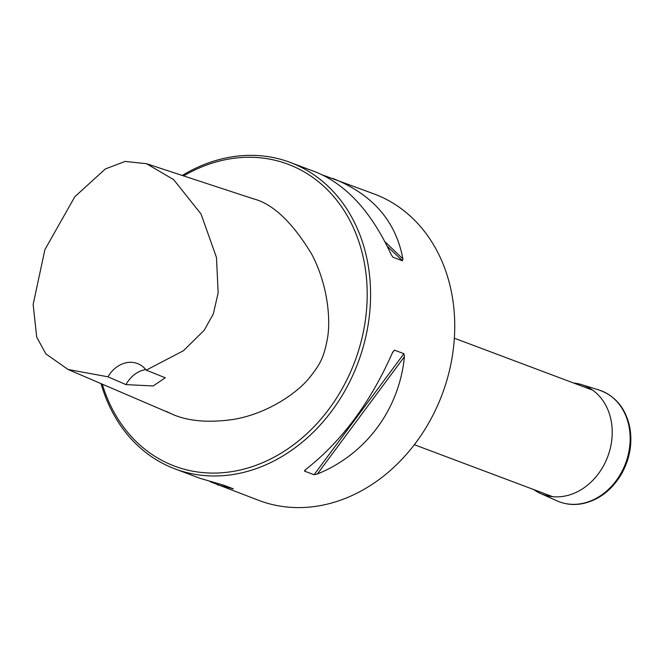 <?xml version="1.0" encoding="UTF-8"?>
<svg xmlns="http://www.w3.org/2000/svg" width="663" height="663" viewBox="0 0 663 663"><rect width="100%" height="100%" fill="white"/><g stroke="black" fill="none" stroke-linecap="round" stroke-linejoin="round"><path stroke-width="0.99" d="M210.246 481.736L259.2 500.532A163.703 133.934 -69.4 0 0 442.155 394.394A163.703 133.934 -69.4 0 0 374.355 194.044L322.856 175.098M153.178 385.949L125.978 384.623L107.953 376.808L68.098 369.49L45.838 353.86L36.714 337.127L33.15 304.425L44.893 249.653L74.836 196.712L105.367 168.941L125.15 161.424L146.49 163.711L173.631 179.598L201.03 214.008L216.478 257.493L218.16 292.864L213.295 313.98L204.212 330.249L183.518 350.686L146.25 370.145L165.261 377.777L153.178 385.949M107.953 376.808A28.65 23.437 110.6 0 1 137.448 363.548A28.65 23.437 110.6 0 1 146.25 370.145M166.04 411.284L171.261 413.753C187.123 421.104 207.685 423.019 232.945 419.497C267.554 413.861 296.9 392.985 308.66 378.697C320.983 363.556 323.884 356.909 327.423 338.636C330.646 321.298 328.575 285.836 311.494 253.796C292.192 222.064 272.75 203.715 253.175 198.759L146.49 163.711M102.301 384.167A161.25 131.929 -69.4 0 0 254.153 465.981A161.25 131.929 -69.4 0 0 367.178 291.521A161.25 131.929 -69.4 0 0 183.61 175.91M182.234 175.455A163.703 133.934 110.6 0 1 290.203 162.427A163.703 133.934 110.6 0 1 370.567 291.662A163.703 133.934 110.6 0 1 175.049 468.915A163.703 133.934 110.6 0 1 101.049 383.628M304.715 470.34L304.516 471.111L314.088 474.725L317.362 474.004C365.943 454.329 399.283 409.402 404.422 356.694L403.916 353.686L394.427 350.122L392.645 352.268C370.625 402.358 341.611 441.467 305.585 469.578L304.607 471.153L306.016 469.255M290.203 162.427L315.538 171.949C346.227 184.347 371.421 211.853 391.112 254.468L392.968 257.236L402.458 260.799L402.889 258.893C395.844 221.028 372.449 194.193 332.71 178.397M217.563 484.885L233.26 488.788L223.771 485.225L200.383 478.437L175.049 468.915M125.978 384.623A28.65 23.437 110.6 0 1 145.761 369.531M573.603 383.015A58.236 47.645 110.6 0 1 581.385 384.573A58.236 47.645 110.6 0 1 611.419 442.652A58.236 47.645 110.6 0 1 564.022 496.239A58.236 47.645 110.6 0 1 540.469 493.463A58.236 47.645 110.6 0 1 533.591 489.518M231.561 488.15L232.257 488.822M402.889 258.893L384.93 241.688M402.458 260.799L387.225 246.213M317.362 474.004L404.422 356.694M314.088 474.725L403.916 353.686M392.388 352.865L394.427 350.122M581.385 384.573L598.739 389.919A59.338 48.548 110.6 0 1 629.344 449.091A59.338 48.548 110.6 0 1 581.053 503.698A59.338 48.548 110.6 0 1 557.053 500.872L540.469 493.463M414.334 444.707L552.677 496.686M454.346 338.205L592.697 390.184M171.261 413.753L68.098 369.49M598.739 389.919C615.264 395.662 625.607 408.101 629.767 427.221C632.593 443.274 629.867 458.804 621.596 473.805C611.734 490.421 598.457 500.424 581.774 503.805C573.081 505.281 564.835 504.303 557.053 500.872"/></g></svg>
